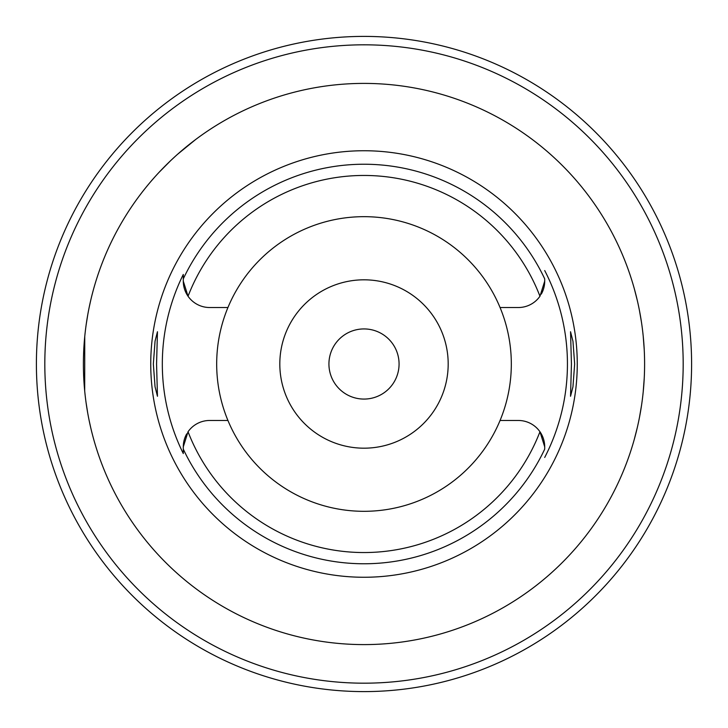 <?xml version="1.0" encoding="UTF-8"?>
<svg xmlns="http://www.w3.org/2000/svg" width="728" height="728" viewBox="0 0 728 728"><rect width="100%" height="100%" fill="white"/><g stroke="black" fill="none" stroke-linecap="round" stroke-linejoin="round"><path stroke-width="1.09" d="M539.958 296.251A188.552 188.552 0 0 0 188.042 296.251L183.292 281.154A26.381 26.381 0 0 0 209.673 307.525L227.937 307.525A147.311 147.311 0 0 0 364 511.311A147.311 147.311 0 0 0 500.063 307.525L518.327 307.525A26.381 26.381 0 0 0 539.958 296.251L544.708 281.154A26.381 26.381 0 0 1 541.304 294.103M500.063 307.525A147.311 147.311 0 0 0 227.937 307.525M500.063 420.475L518.327 420.475A26.381 26.381 0 0 1 539.958 431.75L544.708 446.846L544.708 449.14A199.754 199.754 0 0 1 183.292 449.14L183.292 453.553A201.683 201.683 0 0 1 183.292 274.447L183.292 278.86A199.754 199.754 0 0 1 544.708 278.86L544.708 281.154M186.696 433.897A26.381 26.381 0 0 0 183.292 446.846L183.292 450.432M227.937 420.475L209.673 420.475A26.381 26.381 0 0 0 188.042 431.75L183.292 446.846L183.292 449.14M364 150.742A213.258 213.258 0 0 0 150.742 364A213.258 213.258 0 0 0 364 577.259A213.258 213.258 0 0 0 577.259 364A213.258 213.258 0 0 0 364 150.742M156.566 364L157.457 331.731L155.055 341.168L153.344 364L155.037 386.704L157.457 396.269L156.566 364M544.708 270.561A203.431 203.431 0 0 1 544.708 457.439M574.656 364L572.963 341.296L570.543 331.731L571.435 364L570.543 396.269L572.945 386.832L574.656 364M544.708 449.094L544.708 446.846A26.381 26.381 0 0 0 539.958 431.75A188.552 188.552 0 0 1 188.042 431.75M364 448.184A84.184 84.184 0 0 0 448.184 364A84.184 84.184 0 0 0 364 279.816A84.184 84.184 0 0 0 279.816 364A84.184 84.184 0 0 0 364 448.184M364 399.071A35.071 35.071 0 0 0 399.071 364A35.071 35.071 0 0 0 364 328.929A35.071 35.071 0 0 0 328.929 364A35.071 35.071 0 0 0 364 399.071M364 44.818A319.183 319.183 0 0 1 683.183 364A319.183 319.183 0 0 1 364 683.183A319.183 319.183 0 0 1 44.818 364A319.183 319.183 0 0 1 364 44.818M139.521 195.641L141.414 193.148M141.496 193.038L143.061 191.018M143.243 190.791L144.635 189.025M145.118 188.425L147.702 185.249M150.851 181.509L154.627 177.186M155.938 175.73L157.621 173.883M159.104 172.29L170.507 160.788M171.262 160.069L175.421 156.22M177.668 154.2L195.641 139.521M90.6 300.864L89.262 306.952M87.806 314.46L86.213 324.379M84.748 336.518L84.694 390.936M86.122 402.957L87.715 413.031M89.225 420.866L90.6 427.136M364 644.599A280.599 280.599 0 0 1 83.402 364A280.599 280.599 0 0 1 364 83.402A280.599 280.599 0 0 1 644.599 364A280.599 280.599 0 0 1 364 644.599M633.779 286.832L634.206 288.352M634.306 288.697L637.291 300.382M639.421 310.328L641.495 322.358M643.188 335.863L644.253 349.968M644.253 378.032L643.206 391.91M641.541 405.305L639.484 417.353M637.346 427.391L634.334 439.193M634.215 439.612L633.779 441.168M183.292 281.154L183.292 278.86M364 36.4A327.6 327.6 0 0 1 691.6 364A327.6 327.6 0 0 1 364 691.6A327.6 327.6 0 0 1 36.4 364A327.6 327.6 0 0 1 364 36.4"/></g></svg>

